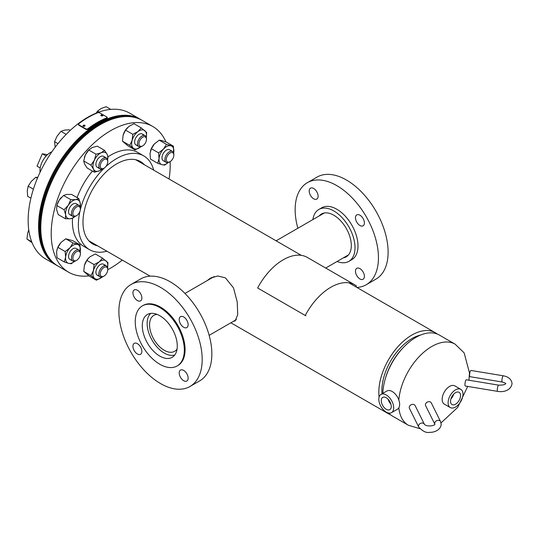 <?xml version="1.0" encoding="UTF-8"?>
<svg xmlns="http://www.w3.org/2000/svg" width="539" height="539" viewBox="0 0 539 539"><rect width="100%" height="100%" fill="white"/><g stroke="black" fill="none" stroke-linecap="round" stroke-linejoin="round"><path stroke-width="0.81" d="M207.178 280.61L210.439 278.124L217.823 275.975L225.39 277.848L233.495 287.853L237.214 301.975L237.719 314.675L235.152 320.934L233.374 321.352M210.405 278.751L212.137 277.268M420.575 335.056A42.466 24.518 120 0 0 411.911 338.586A42.466 24.518 120 0 0 382.023 393.827M437.25 334.039A46.805 27.024 120 0 0 435.317 332.725A46.805 27.024 120 0 0 411.911 335.042A46.805 27.024 120 0 0 379.085 397.102M385.877 411.89A46.805 27.024 120 0 0 388.511 413.797A46.805 27.024 120 0 0 390.62 414.814M385.277 378.87L385.648 377.603A43.518 25.124 -60 0 1 402.545 348.335L403.448 347.385A46.805 27.024 120 0 0 385.277 378.87A46.805 27.024 120 0 0 382.852 393.349M398.826 399.999A46.805 27.024 -60 0 1 431.759 346.503A46.805 27.024 -60 0 1 455.165 344.185L439.332 335.042A46.805 27.024 120 0 0 415.933 337.36A46.805 27.024 120 0 0 403.448 347.385M388.734 413.056A46.805 27.024 120 0 0 392.527 416.115L408.36 425.251A46.805 27.024 -60 0 1 398.853 407.787M455.212 404.385A7.068 4.083 120 0 0 460.111 398.126A7.068 4.083 120 0 0 458.992 392.277A7.068 4.083 120 0 0 455.853 392.5A7.068 4.083 120 0 0 451.002 398.624A7.068 4.083 120 0 0 451.925 404.519A7.068 4.083 120 0 0 455.212 404.385M450.9 398.961A6.798 3.928 120 0 0 453.663 394.171M451.406 397.566A5.916 3.416 120 0 0 452.713 395.309M460.791 389.333L454.842 385.897A10.517 6.07 120 0 0 450.058 386.16A10.517 6.07 120 0 0 442.809 395.383A10.517 6.07 120 0 0 444.325 404.115L450.274 407.551A10.517 6.07 120 0 0 455.057 407.289A10.517 6.07 120 0 0 462.314 398.072A10.517 6.07 120 0 0 460.791 389.333A10.517 6.07 120 0 0 456.014 389.596A10.517 6.07 120 0 0 448.758 398.82A10.517 6.07 120 0 0 450.274 407.551M386.254 409.303A7.068 4.083 -120 0 0 389.865 409.606A7.068 4.083 -120 0 0 390.849 403.92A7.068 4.083 -120 0 0 386.254 397.762A7.068 4.083 -120 0 0 382.798 397.371A7.068 4.083 -120 0 0 381.619 403.004A7.068 4.083 -120 0 0 386.254 409.303M391.516 412.638L397.465 409.202A10.517 6.07 -120 0 0 399.076 400.773A10.517 6.07 -120 0 0 392.203 391.509A10.517 6.07 -120 0 0 386.948 390.984L380.999 394.42A10.517 6.07 -120 0 0 379.382 402.849A10.517 6.07 -120 0 0 386.254 412.119A10.517 6.07 -120 0 0 391.516 412.638A10.517 6.07 -120 0 0 393.126 404.21A10.517 6.07 -120 0 0 386.254 394.946A10.517 6.07 -120 0 0 380.999 394.42M389.077 400.396A5.916 3.416 -120 0 0 390.384 402.653M388.127 399.258A6.798 3.928 -120 0 0 390.89 404.048M40.088 172.231A14.728 8.503 -60 0 1 51.899 151.769M40.196 167.966L37.023 166.14L42.298 153.777L47.459 154.693M42.298 153.777L46.152 156M157.078 314.385A20.772 11.993 -120 0 0 153.864 315.335A20.772 11.993 -120 0 0 152.106 335.851A20.772 11.993 -120 0 0 170.102 352.263A20.772 11.993 -120 0 0 174.643 351.32A20.772 11.993 -120 0 0 177.075 349.009M150.765 313.388A24.194 13.967 -120 0 0 150.725 337.609A24.194 13.967 -120 0 0 171.058 355.376A24.194 13.967 -120 0 0 174.777 354.972M183.671 380.702A6.313 3.645 -120 0 0 186.831 381.019A6.313 3.645 -120 0 0 187.794 375.959A6.313 3.645 -120 0 0 183.671 370.401A6.313 3.645 -120 0 0 180.518 370.084A6.313 3.645 -120 0 0 179.554 375.144A6.313 3.645 -120 0 0 183.671 380.702M137.398 353.988A6.313 3.645 -120 0 0 140.551 354.298A6.313 3.645 -120 0 0 141.521 349.238A6.313 3.645 -120 0 0 137.398 343.68A6.313 3.645 -120 0 0 134.238 343.37A6.313 3.645 -120 0 0 133.274 348.423A6.313 3.645 -120 0 0 137.398 353.988M137.398 300.546A6.313 3.645 -120 0 0 140.551 300.863A6.313 3.645 -120 0 0 141.521 295.803A6.313 3.645 -120 0 0 137.398 290.245A6.313 3.645 -120 0 0 134.238 289.928A6.313 3.645 -120 0 0 133.274 294.988A6.313 3.645 -120 0 0 137.398 300.546M183.671 327.267A6.313 3.645 -120 0 0 186.831 327.577A6.313 3.645 -120 0 0 187.794 322.524A6.313 3.645 -120 0 0 183.671 316.959A6.313 3.645 -120 0 0 180.518 316.649A6.313 3.645 -120 0 0 179.554 321.702A6.313 3.645 -120 0 0 183.671 327.267M159.793 364.243A34.712 20.037 60 0 1 137.115 333.654A34.712 20.037 60 0 1 142.437 305.842A34.712 20.037 60 0 1 159.793 307.56A34.712 20.037 60 0 1 182.465 338.148A34.712 20.037 60 0 1 177.142 365.961A34.712 20.037 60 0 1 159.793 364.243M142.437 305.842L143.179 305.418A34.712 20.037 60 0 1 160.534 307.136A34.712 20.037 60 0 1 183.213 337.717A34.712 20.037 60 0 1 177.89 365.53L177.142 365.961M160.534 383.566A58.899 34.004 60 0 1 122.057 331.66A58.899 34.004 60 0 1 131.085 284.464A58.899 34.004 60 0 1 160.534 287.381A58.899 34.004 60 0 1 199.012 339.287A58.899 34.004 60 0 1 189.984 386.483A58.899 34.004 60 0 1 160.534 383.566M131.085 284.464L140.753 278.885A58.899 34.004 60 0 1 170.203 281.803A58.899 34.004 60 0 1 208.681 333.702A58.899 34.004 60 0 1 199.652 380.898L189.984 386.483M159.793 315.706A24.74 14.283 60 0 1 175.95 337.502A24.74 14.283 60 0 1 172.157 357.323A24.74 14.283 60 0 1 159.793 356.104A24.74 14.283 60 0 1 143.63 334.301A24.74 14.283 60 0 1 147.423 314.48A24.74 14.283 60 0 1 159.793 315.706M359.937 268.638A6.313 3.645 -120 0 0 356.784 268.321A6.313 3.645 -120 0 0 355.814 273.381A6.313 3.645 -120 0 0 359.937 278.939A6.313 3.645 -120 0 0 363.091 279.256A6.313 3.645 -120 0 0 364.061 274.196A6.313 3.645 -120 0 0 359.937 268.638M359.937 215.196A6.313 3.645 -120 0 0 356.784 214.886A6.313 3.645 -120 0 0 355.814 219.939A6.313 3.645 -120 0 0 359.937 225.504A6.313 3.645 -120 0 0 363.091 225.814A6.313 3.645 -120 0 0 364.061 220.754A6.313 3.645 -120 0 0 359.937 215.196M313.658 188.475A6.313 3.645 -120 0 0 310.504 188.165A6.313 3.645 -120 0 0 309.534 193.225A6.313 3.645 -120 0 0 313.658 198.783A6.313 3.645 -120 0 0 316.811 199.093A6.313 3.645 -120 0 0 317.781 194.04A6.313 3.645 -120 0 0 313.658 188.475M356.879 287.435A58.899 34.004 -120 0 0 366.25 284.72L375.919 279.135A58.899 34.004 -120 0 0 384.947 231.938A58.899 34.004 -120 0 0 346.469 180.033A58.899 34.004 -120 0 0 317.013 177.115L307.345 182.701A58.899 34.004 -120 0 0 297.851 228.26M366.25 284.72A58.899 34.004 -120 0 0 375.279 237.517A58.899 34.004 -120 0 0 336.794 185.618A58.899 34.004 -120 0 0 307.345 182.701M337.07 261.489A29.975 17.309 -120 0 0 348.807 261.388L351.785 259.67A29.975 17.309 -120 0 0 356.38 235.651A29.975 17.309 -120 0 0 336.794 209.233A29.975 17.309 -120 0 0 321.81 207.751L318.832 209.469A29.975 17.309 -120 0 0 312.876 219.589M348.807 261.388A29.975 17.309 -120 0 0 353.402 237.369A29.975 17.309 -120 0 0 333.823 210.951A29.975 17.309 -120 0 0 318.832 209.469M343.33 257.871A24.74 14.283 -120 0 0 346.193 256.847A24.74 14.283 -120 0 0 349.986 237.025A24.74 14.283 -120 0 0 333.823 215.229A24.74 14.283 -120 0 0 321.453 214.003A24.74 14.283 -120 0 0 319.142 215.971M144.452 164.793A47.627 27.496 120 0 0 140.47 161.552A47.627 27.496 120 0 0 116.653 163.91A47.627 27.496 120 0 0 85.539 205.878A47.627 27.496 120 0 0 92.843 244.039A47.627 27.496 120 0 0 97.64 245.865M153.689 170.122A54.169 31.275 120 0 0 143.738 155.886L137.789 152.449A54.169 31.275 120 0 0 110.704 155.131A54.169 31.275 120 0 0 107.968 156.822M92.418 171.052A54.169 31.275 120 0 0 77.077 197.604M72.502 218.194A54.169 31.275 120 0 0 83.619 246.269L89.575 249.705A54.169 31.275 120 0 0 106.877 251.201M143.738 155.886A54.169 31.275 120 0 0 116.653 158.567A54.169 31.275 120 0 0 105.772 166.672M104.445 167.925A54.169 31.275 120 0 0 80.351 209.651M79.934 211.423A54.169 31.275 120 0 0 89.575 249.705M165.931 141.912A84.145 48.577 120 0 0 152.78 126.49L142.363 120.48A84.145 48.577 120 0 0 100.294 124.644A84.145 48.577 120 0 0 45.323 198.79A84.145 48.577 120 0 0 58.219 266.219L68.635 272.229A84.145 48.577 120 0 0 88.928 275.867M152.78 126.49A84.145 48.577 120 0 0 110.704 130.654A84.145 48.577 120 0 0 55.739 204.8A84.145 48.577 120 0 0 68.635 272.229M107.746 269.682A84.145 48.577 120 0 0 110.704 268.058A84.145 48.577 120 0 0 122.259 260.081M169.071 179.002A84.145 48.577 120 0 0 170.129 161.633M56.366 265.141A84.145 48.577 -60 0 1 55.989 264.925A84.145 48.577 -60 0 1 55.989 167.77A84.145 48.577 -60 0 1 140.133 119.186A84.145 48.577 -60 0 1 140.504 119.409M45.579 258.915L55.989 264.925L45.579 258.915A84.145 48.577 -60 0 1 45.579 161.754A84.145 48.577 -60 0 1 129.724 113.177L140.133 119.186L129.724 113.177M141.993 120.264A84.145 48.577 120 0 0 141.622 120.049A84.145 48.577 120 0 0 122.319 116.296A84.145 48.577 120 0 0 50.08 183.307A84.145 48.577 120 0 0 57.478 265.788A84.145 48.577 120 0 0 57.855 265.996M141.622 120.049L140.874 119.618A84.145 48.577 120 0 0 121.571 115.872A84.145 48.577 120 0 0 49.332 182.883A84.145 48.577 120 0 0 56.736 265.356L57.478 265.788M74.571 216.099A5.309 3.066 -60 0 1 73.479 210.729A5.309 3.066 -60 0 1 78.681 206.471A5.309 3.066 -60 0 1 80.378 209.119A5.309 3.066 -60 0 1 76.626 215.62A5.309 3.066 -60 0 1 74.571 216.099M76.626 215.62L75.918 216.031A6.313 3.645 -60 0 1 73.472 216.597A6.313 3.645 -60 0 1 72.758 216.341A6.313 3.645 -60 0 1 72.455 209.631A6.313 3.645 -60 0 1 78.357 205.157A6.313 3.645 -60 0 1 79.071 205.413A6.313 3.645 -60 0 1 80.378 208.303L80.378 209.119M33.384 189.202L28.163 186.184L31.329 181.353L35.83 177.284L37.77 177.385M37.427 178.207L35.83 177.284M30.891 198.211L27.691 196.358L27.267 190.887L28.163 186.184M76.74 204.22A6.313 3.645 120 0 0 71.397 205.305A6.313 3.645 120 0 0 68.594 212.534A6.313 3.645 120 0 0 71.66 214.879M74.82 216.503L73.439 217.709L70.326 218.753L65.428 218.767L58.192 214.589L56.635 209.556L56.864 205.554L64.094 209.732L68.332 205.204L70.784 199.646L75.682 199.639L78.795 198.595L71.559 194.417L66.661 194.431L63.548 195.468L70.784 199.646M61.426 197.395A10.517 6.07 120 0 0 61.352 197.476A10.517 6.07 120 0 0 59.31 199.996A10.517 6.07 120 0 0 57.026 204.961L59.31 199.996L63.548 195.468M80.122 207.623L80.351 203.621L78.795 198.595M65.428 218.767L65.657 214.765L64.094 209.732M74.766 216.523A10.517 6.07 -60 0 1 70.326 218.753A10.517 6.07 -60 0 1 65.657 214.765A10.517 6.07 -60 0 1 68.332 205.204A10.517 6.07 -60 0 1 75.682 199.639A10.517 6.07 120 0 1 80.351 203.621A10.517 6.07 -60 0 1 80.23 207.057M104.627 157.779A6.313 3.645 120 0 0 101.096 156.283A6.313 3.645 120 0 0 96.764 160.831A6.313 3.645 120 0 0 99.028 167.474M102.194 169.098L99.58 170.782L94.419 172.204L87.183 168.027L84.549 163.984L83.707 160.972L85.344 154.989L88.767 150.037L96.003 154.215L101.164 152.793L104.539 150.341L107.173 154.383L108.016 157.395L107.611 159.699M84.374 157.631A10.517 6.07 120 0 1 84.394 157.556A10.517 6.07 120 0 1 85.344 154.989A10.517 6.07 120 0 1 88.719 150.064L92.142 147.585L97.303 146.163L104.539 150.341M94.419 172.204L93.57 169.192L90.943 165.15L94.365 160.198L96.003 154.215M83.707 160.972L90.943 165.15M102.134 169.111A10.517 6.07 -60 0 1 99.58 170.782A10.517 6.07 -60 0 1 93.57 169.192A10.517 6.07 -60 0 1 94.365 160.198A10.517 6.07 -60 0 1 101.164 152.793A10.517 6.07 -60 0 1 107.173 154.383A10.517 6.07 120 0 1 107.598 159.652M143.334 135.437A6.313 3.645 120 0 0 138.388 134.75A6.313 3.645 120 0 0 134.629 141.622A6.313 3.645 120 0 0 137.735 145.126M135.094 149.963L133.288 148.171A10.517 6.07 -60 0 0 140.228 147.262A10.517 6.07 120 0 0 140.841 146.763L135.094 149.963L127.858 145.786L122.468 141.178L123.121 135.148L125.56 130.142L128.909 126.409L134.043 123.714L141.279 127.891L146.669 132.493L146.305 137.31A10.517 6.07 -60 0 0 144.87 130.707A10.517 6.07 -60 0 0 137.93 131.617L141.279 127.891M133.288 148.171L129.704 145.355L132.143 140.356L132.796 134.319L137.93 131.617A10.517 6.07 -60 0 0 132.143 140.356A10.517 6.07 -60 0 0 133.288 148.171M122.468 141.178L129.704 145.355M125.56 130.142L132.796 134.319M123.101 135.208L123.121 135.148A10.517 6.07 120 0 0 123.101 135.208A10.517 6.07 120 0 0 123.027 135.505M127.48 127.669A10.517 6.07 120 0 0 127.426 127.723A10.517 6.07 120 0 0 123.121 135.148M169.078 149.559A6.313 3.645 120 0 0 162.845 154.289A6.313 3.645 120 0 0 163.822 160.925M168.222 162.562L164.644 165.116L162.064 164.712L157.705 163.277L150.469 159.099L150.031 153.393L151.385 148.71L154.417 143.92L159.234 140.16L161.808 140.564L166.174 142L173.41 146.177L173.679 153.116M157.705 163.277L159.052 158.601L158.621 152.887L163.438 149.128L166.47 144.337L173.41 146.177M151.385 148.71L158.621 152.887M159.234 140.16L166.47 144.337M154.417 143.92L154.801 143.515A10.517 6.07 120 0 0 154.417 143.92A10.517 6.07 120 0 0 150.475 151.014A10.517 6.07 120 0 0 150.448 151.088M168.208 162.569A10.517 6.07 120 0 1 162.064 164.712A10.517 6.07 -60 0 1 159.052 158.601A10.517 6.07 -60 0 1 163.438 149.128A10.517 6.07 -60 0 1 170.829 145.773A10.517 6.07 -60 0 1 173.841 151.883A10.517 6.07 -60 0 1 173.673 153.103M104.627 265.687A6.313 3.645 120 0 0 99.681 264.999A6.313 3.645 120 0 0 95.922 271.872A6.313 3.645 120 0 0 99.028 275.382M83.761 271.434L89.151 276.035L96.387 280.213L90.997 275.611L93.436 270.605L94.089 264.575L86.853 260.398L84.414 265.397A10.517 6.07 120 0 0 84.394 265.457L83.761 271.434L90.997 275.611M88.753 257.932A10.517 6.07 120 0 0 88.719 257.972L90.202 256.665L95.336 253.963L102.572 258.141L99.223 261.873L94.089 264.575M88.787 257.905L86.853 260.398M102.572 258.141L107.962 262.742L107.598 267.56A10.517 6.07 -60 0 0 106.163 260.957A10.517 6.07 -60 0 0 99.223 261.873A10.517 6.07 120 0 0 93.436 270.605A10.517 6.07 -60 0 0 94.581 278.427A10.517 6.07 -60 0 0 101.521 277.511L96.387 280.213M102.134 277.019L101.521 277.511A10.517 6.07 -60 0 0 102.134 277.019M88.719 257.972A10.517 6.07 120 0 0 84.414 265.397M57.026 249.658L56.588 252.036L57.019 257.75L64.256 261.927L65.603 257.244L65.172 251.538L69.989 247.778L73.021 242.988L65.785 238.811L61.352 242.166A10.517 6.07 120 0 0 60.968 242.57A10.517 6.07 120 0 0 57.026 249.658A10.517 6.07 120 0 0 57.006 249.739M56.986 249.8L57.936 247.361L65.172 251.538M57.936 247.361L60.968 242.57M65.785 238.811L72.725 240.643L79.961 244.821L73.021 242.988M79.961 244.821L80.23 251.76A10.517 6.07 -60 0 0 80.399 250.534A10.517 6.07 -60 0 0 77.387 244.423A10.517 6.07 120 0 0 69.989 247.778A10.517 6.07 -60 0 0 65.603 257.244A10.517 6.07 -60 0 0 68.621 263.355L64.256 261.927M74.773 261.213L71.195 263.76L68.621 263.355A10.517 6.07 -60 0 0 74.766 261.213M75.628 248.209A6.313 3.645 120 0 0 69.396 252.932A6.313 3.645 120 0 0 70.373 259.569M100.321 166.888A5.309 3.066 -60 0 1 103.225 160.083A5.309 3.066 -60 0 1 107.672 160.871A5.309 3.066 -60 0 1 107.746 161.713A5.309 3.066 -60 0 1 103.993 168.215A5.309 3.066 -60 0 1 100.321 166.888M103.993 168.215L103.286 168.619A6.313 3.645 -60 0 1 100.133 168.936A6.313 3.645 -60 0 1 98.92 167.05A6.313 3.645 -60 0 1 101.164 160.164A6.313 3.645 -60 0 1 106.439 158.008A6.313 3.645 -60 0 1 107.652 159.894A6.313 3.645 -60 0 1 107.746 160.892L107.746 161.713M66.176 134.373L60.961 131.368L64.377 130.168L69.12 129.744L70.252 130.391M57.969 143.637L54.567 141.676L57.1 136.138L60.961 131.368M55.18 147.221L54.567 141.676M139.561 140.975A5.309 3.066 -60 0 1 143.772 136.758A5.309 3.066 -60 0 1 146.453 139.365A5.309 3.066 -60 0 1 145.847 142.087A5.309 3.066 -60 0 1 142.7 145.867A5.309 3.066 -60 0 1 139.399 145.503A5.309 3.066 -60 0 1 139.561 140.975M142.7 145.867L141.993 146.278A6.313 3.645 -60 0 1 138.84 146.588A6.313 3.645 -60 0 1 138.26 140.463A6.313 3.645 -60 0 1 145.146 135.66A6.313 3.645 -60 0 1 146.453 138.543L146.453 139.365M110.805 109.39L106.129 106.688L101.177 108.507L97.552 111.095L99.129 112.004M96.151 113.143L97.552 111.095M169.3 153.534A5.309 3.066 -60 0 1 173.827 155.165A5.309 3.066 -60 0 1 170.843 161.134A5.309 3.066 -60 0 1 170.075 161.666A5.309 3.066 -60 0 1 166.335 159.935A5.309 3.066 -60 0 1 169.3 153.534M170.075 161.666L169.361 162.077A6.313 3.645 -60 0 1 166.207 162.387A6.313 3.645 -60 0 1 165.089 157.927A6.313 3.645 -60 0 1 168.451 152.409A6.313 3.645 -60 0 1 172.52 151.459A6.313 3.645 -60 0 1 173.827 154.349L173.827 155.165M107.14 272.336A5.309 3.066 -60 0 1 103.993 276.116A5.309 3.066 -60 0 1 100.692 275.752A5.309 3.066 -60 0 1 100.854 271.225A5.309 3.066 -60 0 1 105.065 267.014A5.309 3.066 -60 0 1 107.746 269.615A5.309 3.066 -60 0 1 107.14 272.336M103.993 276.116L103.286 276.527A6.313 3.645 -60 0 1 100.133 276.837A6.313 3.645 -60 0 1 99.553 270.713A6.313 3.645 -60 0 1 106.439 265.909A6.313 3.645 -60 0 1 107.746 268.799L107.746 269.615M77.394 259.778A5.309 3.066 -60 0 1 76.626 260.317A5.309 3.066 -60 0 1 72.893 258.585A5.309 3.066 -60 0 1 75.858 252.185A5.309 3.066 -60 0 1 80.378 253.815A5.309 3.066 -60 0 1 77.394 259.778M76.626 260.317L75.918 260.728A6.313 3.645 -60 0 1 72.758 261.038A6.313 3.645 -60 0 1 71.64 256.571A6.313 3.645 -60 0 1 75.002 251.059A6.313 3.645 -60 0 1 79.071 250.109A6.313 3.645 -60 0 1 80.378 252.993L80.378 253.815M31.734 241.802L26.95 239.04L27.624 233.171L28.762 229.836M32.104 242.732L26.95 239.04M428.451 401.703A3.153 2.479 153.6 0 0 425.621 405.678L434.865 424.287A3.153 2.479 153.6 0 1 434.69 423.459A3.153 2.479 153.6 0 1 437.729 420.38A3.153 2.479 153.6 0 1 440.552 421.552L431.274 402.876A3.153 2.479 153.6 0 0 428.451 401.703M409.236 407.457A3.153 2.479 -26.4 0 1 411.708 404.519A3.153 2.479 -26.4 0 1 415.097 405.55L424.375 424.233A3.153 2.479 -26.4 0 0 420.986 423.196A3.153 2.479 -26.4 0 0 418.513 426.133A3.153 2.479 -26.4 0 0 418.722 427.036L409.445 408.36A3.153 2.479 -26.4 0 1 409.236 407.457M466.323 379.793A3.153 0.707 99.4 0 0 465.811 380.325A3.153 0.707 99.4 0 0 464.982 383.761A3.153 0.707 99.4 0 0 465.292 386.018L497.645 391.375A3.153 0.707 99.4 0 1 497.288 390.007A3.153 0.707 99.4 0 1 498.164 385.681A3.153 0.707 99.4 0 1 498.676 385.149L466.323 379.793M469.934 376.673A3.153 0.707 -80.6 0 1 469.577 375.312A3.153 0.707 -80.6 0 1 470.055 372.051A3.153 0.707 -80.6 0 1 470.965 370.448L503.318 375.804A3.153 0.707 -80.6 0 0 502.409 377.408A3.153 0.707 -80.6 0 0 501.93 380.669A3.153 0.707 -80.6 0 0 502.287 382.03L469.934 376.673M102.733 115.824L100.928 115.602M102.909 115.582L102.605 115.164C101.15 114.8 100.658 114.996 101.13 115.757C102.578 116.107 103.07 115.905 102.605 115.164L102.538 115.676M100.82 115.333L101.13 115.757M85.041 125.816L83.067 126.092M85.068 125.587L84.758 125.176C83.309 124.987 82.817 125.358 83.282 126.281C84.738 126.463 85.229 126.092 84.758 125.176L84.818 125.621M82.979 125.883L83.282 126.281M98.051 112.624A84.731 48.921 120 0 0 78.734 123.775L78.741 124.772L86.179 129.064L87.662 128.929A84.731 48.921 -60 0 1 106.978 117.772L106.971 117.064L99.533 112.772L98.051 112.624M87.662 128.929L87.729 129.36L86.253 129.501L78.815 125.203L78.734 123.775M87.729 129.36A84.145 48.577 -60 0 1 106.911 118.29L106.897 117.576M106.911 118.29L106.971 117.064M354.857 284.875L307.257 257.393A48.018 27.725 -60 0 0 257.655 287.994L305.249 315.477A48.018 27.725 -60 0 1 354.857 284.875A48.018 27.725 -60 0 1 356.441 285.919L355.861 286.849M305.249 315.477L305.896 315.753M86.253 129.501L86.179 129.064M388.511 413.797L230.881 322.794M150.125 276.163L88.861 240.798M435.317 332.725L348.901 282.827M301.301 255.351L135.666 159.719M455.165 344.185L464.187 352.957L469.476 372.954L468.943 380.224M408.36 425.251L419.82 428.646M441.043 422.899L457.732 407.349L467.684 386.409M184.958 293.438L214.252 276.527M209.152 335.339L236.446 319.58M276.116 240.812L324.316 212.986M325.711 268.045L348.504 254.886M72.758 216.341L69.848 214.657M79.071 205.413L76.154 203.729M106.439 158.008L103.528 156.323M100.133 168.936L97.215 167.252M145.146 135.66L142.235 133.975M138.84 146.588L135.922 144.903M172.52 151.459L169.603 149.775M166.207 162.387L163.29 160.71M100.133 276.837L97.215 275.159M106.439 265.909L103.528 264.225M72.758 261.038L69.848 259.353M79.071 250.109L76.154 248.425M440.552 421.552L441.205 424.294C440.686 430.418 433.477 432.615 429.718 432.312C426.315 433.1 422.65 431.341 418.722 427.036M434.899 424.294L434.906 424.213C435.088 425.628 426.672 427.238 424.375 424.233M497.645 391.375C502.382 392.291 510.777 391.166 512.05 383.586C511.498 379.375 508.587 376.781 503.318 375.804M505.737 383.586L505.75 383.512C505.346 384.63 502.988 385.176 498.676 385.149M505.75 383.667C506.242 383.525 505.09 382.98 502.287 382.03M78.512 124.805L78.438 124.374M107.207 118.001L107.274 117.482"/></g></svg>
